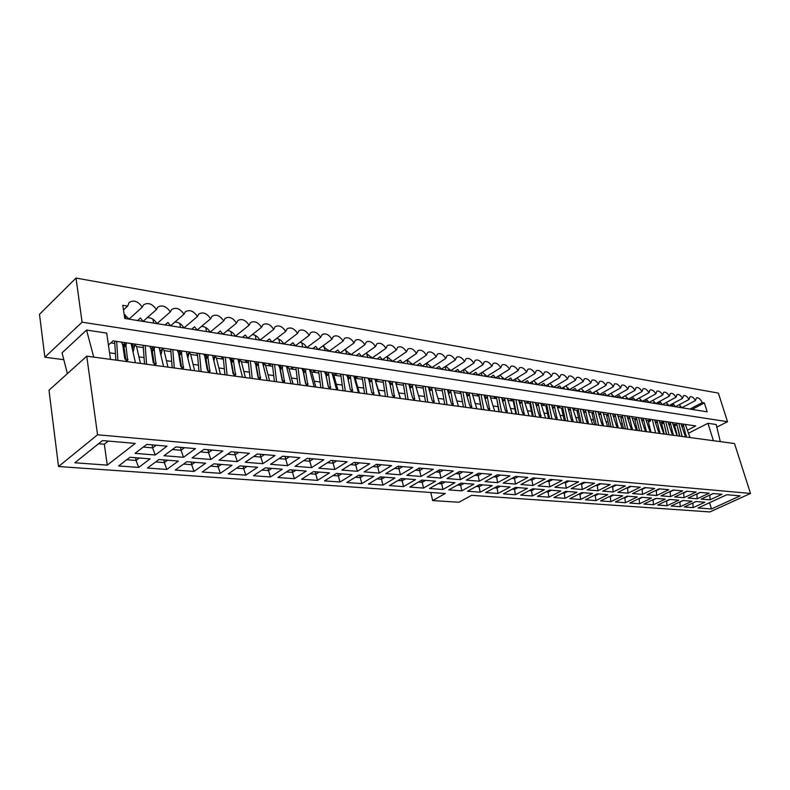 <?xml version="1.0" encoding="UTF-8"?>
<svg xmlns="http://www.w3.org/2000/svg" width="790" height="790" viewBox="0 0 790 790"><rect width="100%" height="100%" fill="white"/><g stroke="black" fill="none" stroke-linecap="round" stroke-linejoin="round"><path stroke-width="1.19" d="M58.529 466.525L48.99 390.24L86.752 356.172L734.522 443.546L750.5 493.444L709.884 511.94L471.591 495.33L458.921 502.252L432.644 500.574L445.303 493.493L58.529 466.525L97.555 434.776L750.5 493.444M146.762 444.405L167.026 446.162L155.245 455L135.06 453.371L146.762 444.405M175.854 446.933L195.426 448.631L183.527 457.282L164.034 455.712L175.854 446.933M203.948 449.362L222.849 451.001L210.871 459.494L192.019 457.973L203.948 449.362M231.085 451.722L249.364 453.302L237.296 461.627L219.077 460.155L231.085 451.722M257.333 453.993L275.009 455.524L262.873 463.691L245.246 462.269L257.333 453.993M282.711 456.195L299.825 457.677L287.629 465.695L270.555 464.313L282.711 456.195M307.28 458.328L323.851 459.76L311.606 467.631L295.075 466.288L307.28 458.328M331.069 460.392L347.116 461.785L334.832 469.507L318.814 468.213L331.069 460.392M354.118 462.387L369.681 463.74L357.357 471.324L341.823 470.07L354.118 462.387M376.465 464.322L391.544 465.636L379.21 473.091L364.141 471.867L376.465 464.322M398.13 466.209L412.765 467.473L400.402 474.8L385.787 473.615L398.13 466.209M419.154 468.026L433.354 469.26L420.981 476.459L406.791 475.313L419.154 468.026M439.556 469.803L453.351 470.998L440.978 478.078L427.183 476.963L439.556 469.803M459.375 471.521L472.766 472.677L460.392 479.649L446.992 478.562L459.375 471.521M478.622 473.19L491.637 474.316L479.273 481.169L466.248 480.123L478.622 473.19M497.335 474.81L509.994 475.906L497.631 482.651L484.961 481.633L497.335 474.81M515.524 476.39L527.838 477.456L515.485 484.092L503.171 483.095L515.524 476.39M533.22 477.92L545.199 478.957L532.865 485.495L520.877 484.527L533.22 477.92M550.433 479.412L562.095 480.429L549.781 486.867L538.108 485.919L550.433 479.412M567.19 480.863L578.547 481.851L566.262 488.2L554.886 487.282L567.19 480.863M583.514 482.285L594.574 483.243L582.309 489.494L571.239 488.595L583.514 482.285M599.403 483.658L610.186 484.596L597.951 490.758L587.158 489.879L599.403 483.658M614.896 485.001L625.404 485.919L613.198 491.982L602.681 491.133L614.896 485.001M629.995 486.314L640.236 487.203L628.07 493.187L617.81 492.358L629.995 486.314M644.719 487.588L654.703 488.457L642.576 494.362L632.563 493.553L644.719 487.588M659.077 488.832L668.824 489.682L656.727 495.498L646.961 494.718L659.077 488.832M673.09 490.047L682.6 490.876L670.542 496.614L661.013 495.844L673.09 490.047M686.757 491.232L696.039 492.042L684.031 497.71L674.719 496.959L686.757 491.232M700.108 492.397L709.173 493.177L697.205 498.776L688.11 498.036L700.108 492.397M713.143 493.523L721.991 494.293L710.072 499.813L701.194 499.092L713.143 493.523M138.694 467.413L118.628 465.952L129.955 457.272L150.1 458.852L138.694 467.413L136.048 460.442L139.257 458.003M166.818 469.448L147.434 468.045L158.879 459.533L178.343 461.064L166.818 469.448L164.33 462.604L167.569 460.215M194.014 471.423L175.261 470.06L186.825 461.725L205.637 463.197L194.014 471.423L191.664 464.698L194.933 462.357M220.331 473.329L202.191 472.015L213.833 463.839L232.033 465.261L220.331 473.329L218.109 466.722L221.407 464.431M245.799 475.175L228.231 473.901L239.963 465.883L257.57 467.255L245.799 475.175L243.705 468.687L247.023 466.426M270.457 476.972L253.452 475.738L265.252 467.858L282.307 469.191L270.457 476.972L268.491 470.583L271.829 468.371M294.364 478.701L277.882 477.506L289.742 469.774L306.253 471.057L294.364 478.701L292.507 472.42L295.855 470.248M317.531 480.379L301.553 479.224L313.462 471.63L329.469 472.874L317.531 480.379L315.783 474.207L319.15 472.074M340.006 482.009L324.502 480.893L336.451 473.427L351.975 474.642L340.006 482.009L338.357 475.935L341.734 473.832M361.81 483.599L346.771 482.502L358.749 475.165L373.808 476.34L361.81 483.599L360.26 477.614L363.647 475.55M382.972 485.129L368.377 484.072L380.385 476.864L395 477.999L382.972 485.129L381.521 479.244L384.908 477.209M403.532 486.62L389.351 485.593L401.389 478.503L415.579 479.609L403.532 486.62L402.169 480.824L405.566 478.829M423.509 488.072L409.734 487.075L421.771 480.093L435.557 481.169L423.509 488.072L422.225 482.354L425.622 480.399M442.923 489.474L429.533 488.506L441.58 481.643L454.981 482.69L442.923 489.474L441.719 483.845L445.116 481.92M461.804 490.847L448.779 489.909L460.837 483.154L473.862 484.171L461.804 490.847L460.679 485.297L464.076 483.401M480.172 492.18L467.502 491.262L479.55 484.616L492.219 485.603L480.172 492.18L479.115 486.709L482.512 484.843M498.046 493.474L485.712 492.585L497.759 486.038L510.083 487.005L498.046 493.474L497.058 488.092L500.445 486.245M515.445 494.738L503.437 493.869L515.475 487.42L527.473 488.358L515.445 494.738L514.517 489.425L517.904 487.608M532.381 495.972L520.689 495.123L532.717 488.773L544.399 489.682L532.381 495.972L531.522 490.728L534.909 488.941M548.892 497.167L537.496 496.337L549.504 490.086L560.88 490.975L548.892 497.167L548.082 491.992L551.469 490.235M564.969 498.332L553.869 497.532L565.857 491.36L576.947 492.229L564.969 498.332L564.228 493.237L567.605 491.499M580.65 499.468L569.827 498.688L581.795 492.604L592.599 493.454L580.65 499.468L579.959 494.441L583.326 492.733M595.946 500.584L585.39 499.813L597.329 493.819L607.856 494.649L595.946 500.584L595.305 495.616L598.662 493.928M610.858 501.66L600.558 500.919L612.467 495.004L622.747 495.814L610.858 501.66L610.265 496.762L613.613 495.093M625.404 502.716L615.361 501.986L627.24 496.16L637.263 496.95L625.404 502.716L624.86 497.878L628.208 496.238M639.614 503.744L629.808 503.033L641.648 497.285L651.434 498.056L639.614 503.744L639.11 498.964L642.448 497.354M653.478 504.751L643.909 504.06L655.72 498.391L665.269 499.132L653.478 504.751L653.024 500.031L656.342 498.441M667.017 505.738L657.675 505.057L669.446 499.458L678.768 500.188L667.017 505.738L666.602 501.077L669.92 499.497M680.249 506.696L671.115 506.035L682.856 500.514L691.961 501.225L680.249 506.696L679.874 502.094L683.172 500.534M693.176 507.634L684.249 506.983L695.951 501.531L704.848 502.233L693.176 507.634L692.81 503.003M740.151 495.863L726.859 494.718L698.083 507.99L711.484 508.957L740.151 495.863M102.473 440.563L74.843 462.772L107.252 465.132L135.258 443.407L102.473 440.563M155.245 455L152.618 447.871L156.114 445.214M143.276 447.071L152.618 447.871L152.164 444.879M183.527 457.282L181.058 450.28L184.583 447.683M172.339 449.54L181.058 450.28L180.594 447.338M210.871 459.494L208.54 452.621L212.095 450.073M200.403 451.929L208.54 452.621L208.056 449.727M237.296 461.627L235.114 454.872L238.689 452.384M227.52 454.23L235.114 454.872L234.61 452.028M262.873 463.691L260.819 457.055L264.413 454.606M253.738 456.452L260.819 457.055L260.305 454.25M287.629 465.695L285.694 459.168L289.308 456.768M279.097 458.615L285.694 459.168L285.17 456.413M311.606 467.631L309.789 461.212L313.423 458.862M303.656 460.698L309.789 461.212L309.246 458.496M334.832 469.507L333.123 463.197L336.777 460.886M327.425 462.713L333.123 463.197L332.58 460.521M357.357 471.324L355.757 465.122L359.411 462.851M350.464 464.668L355.757 465.122L355.204 462.486M379.21 473.091L377.699 466.989L381.363 464.747M372.801 466.574L377.699 466.989L377.136 464.382M400.402 474.8L398.99 468.796L402.663 466.604M394.457 468.411L398.99 468.796L398.417 466.228M420.981 476.459L419.658 470.554L423.331 468.391M415.481 470.198L419.658 470.554L419.095 468.065M440.978 478.078L439.734 472.252L443.407 470.129M435.882 471.926L439.734 472.252L439.201 470.001M460.392 479.649L459.227 473.911L462.91 471.828M455.692 473.615L459.227 473.911L458.743 471.877M479.273 481.169L478.187 475.521L481.861 473.467M474.948 475.244L478.187 475.521L477.733 473.684M497.631 482.651L496.614 477.091L500.287 475.067M493.661 476.834L496.614 477.091L496.199 475.432M515.485 484.092L514.537 478.612L518.21 476.617M511.851 478.385L514.537 478.612L514.162 477.121M532.865 485.495L531.986 480.093L535.65 478.128M529.547 479.885L531.986 480.093L531.64 478.77M549.781 486.867L548.961 481.535L552.625 479.599M546.769 481.347L548.961 481.535L548.655 480.35M566.262 488.2L565.502 482.937L569.156 481.041M563.537 482.769L565.502 482.937L565.215 481.9M582.309 489.494L581.608 484.31L585.252 482.433M579.87 484.161L581.608 484.31L581.361 483.391M597.951 490.758L597.299 485.643L600.943 483.796M595.769 485.504L597.299 485.643L597.082 484.843M613.198 491.982L612.606 486.936L616.23 485.119M611.272 486.828L612.606 486.936L612.408 486.255M628.07 493.187L627.517 488.21L631.141 486.413M626.381 488.111L627.517 488.21L627.359 487.628M642.576 494.362L642.073 489.445L645.677 487.677M641.105 489.356L642.073 489.445L641.934 488.961M656.727 495.498L656.273 490.649L659.867 488.901M655.483 490.58L656.154 490.254M670.542 496.614L670.127 491.824L673.712 490.106M669.505 491.775L670.038 491.518M684.031 497.71L683.656 492.97L687.231 491.281M697.205 498.776L696.869 494.096L700.424 492.427M710.072 499.813L709.776 495.192L713.321 493.543M126.756 459.731L136.048 460.442L135.643 457.716M155.65 461.943L164.33 462.604L163.905 459.928M183.556 464.076L191.664 464.698L191.239 462.071M210.545 466.14L218.109 466.722L217.665 464.135M236.654 468.144L243.705 468.687L243.251 466.14M261.925 470.08L268.491 470.583L268.027 468.075M286.395 471.956L292.507 472.42L292.033 469.951M310.105 473.773L315.783 474.207L315.299 471.768M333.084 475.531L338.357 475.935L337.873 473.536M355.372 477.239L360.26 477.614L359.766 475.244M376.998 478.888L381.521 479.244L381.017 476.913M397.992 480.498L402.169 480.824L401.656 478.523M418.384 482.058L422.225 482.354L421.722 480.132M438.183 483.579L441.719 483.845L441.255 481.831M457.44 485.05L460.679 485.297L460.244 483.48M476.153 486.492L479.115 486.709L478.71 485.08M494.362 487.884L497.058 488.092L496.693 486.62M512.078 489.237L514.517 489.425L514.181 488.111M529.33 490.56L531.522 490.728L531.216 489.563M546.117 491.844L548.082 491.992L547.816 490.965M562.48 493.098L564.228 493.237L563.981 492.328M578.418 494.323L579.959 494.441L579.742 493.651M593.962 495.508L595.305 495.616L595.117 494.935M609.12 496.673L610.265 496.762L610.097 496.179M623.893 497.799L624.86 497.878L624.722 497.394M638.32 498.905L639.001 498.579M652.392 499.981L652.935 499.724M692.652 503.072L696.128 501.551M430.787 492.476L432.644 500.574M86.752 356.172L97.555 434.776M711.484 508.957L709.558 502.697M98.533 443.733L104.339 444.227L107.252 465.132M108.289 441.067L104.339 444.227M679.538 436.129L676.813 424.121M677.267 435.823L674.591 425.405L676.793 424.032M674.729 425.869L676.665 424.862M674.591 425.405L676.526 424.398M676.566 423.144L679.844 436.169M689.996 437.541L685.315 424.428M683.222 424.121L686.164 436.396L684.89 435.25L680.99 423.796M678.867 423.479L682.145 436.485M683.281 425.227L682.017 425.879M683.419 426.017L682.244 426.62M666.553 434.382L663.738 422.344M664.281 434.075L661.615 423.539L663.709 422.216M661.753 424.003L663.699 422.986M661.615 423.539L663.551 422.522M663.462 421.238L666.721 434.401M677.05 435.794L672.369 422.531M670.226 422.225L673.149 434.628L671.846 433.463L667.935 421.89M665.763 421.574L669.031 434.717M670.275 423.341L668.982 424.023M670.404 424.141L669.209 424.763M650.052 419.273L650.358 420.537M650.99 432.278L648.343 421.633L650.318 420.359M648.481 422.107L650.427 421.07M648.343 421.633L650.288 420.596M654.91 419.984L654.93 420.586M663.807 434.006L659.117 420.596M656.925 420.28L659.828 432.821L658.495 431.646L654.574 419.934M652.352 419.618L655.601 432.9M656.964 421.416L655.641 422.107M657.092 422.216L655.868 422.867M637.382 430.441L634.755 419.678L636.602 418.473L635.802 417.199M634.893 420.152L636.77 419.144M634.755 419.678L636.651 418.661M636.315 417.268L639.535 430.738M641.292 417.999L641.312 418.7M650.259 432.179L645.549 418.621M643.307 418.295L646.181 430.965L644.828 429.78L640.907 417.94M638.626 417.614L641.845 431.044M643.337 419.431L641.984 420.162M643.465 420.25L642.201 420.922M623.458 428.565L620.851 417.683L622.569 416.537M620.989 418.157L622.727 417.219M620.851 417.683L622.609 416.725M622.263 415.224L625.453 428.832M627.359 415.965L627.369 416.765M636.375 430.313L631.654 416.597M629.363 416.261L632.217 429.069L630.825 427.874L626.905 415.896M624.574 415.56L627.764 429.148M629.383 417.416L627.991 418.167M629.512 418.236L628.218 418.937M675.707 424.595L672.952 424.191M662.751 422.719L659.699 422.275M649.499 420.803L646.131 420.31M635.93 418.838L632.247 418.305M622.036 416.834L618.027 416.251M607.816 414.77L603.451 414.138M593.26 412.666L588.52 411.985M578.329 410.514L573.214 409.773M562.875 408.272L557.523 407.502M546.976 405.971L541.427 405.171M530.673 403.621L524.915 402.781M513.935 401.192L507.96 400.332M496.752 398.713L490.56 397.814M479.115 396.165L472.687 395.227M460.995 393.538L454.319 392.571M442.37 390.853L435.438 389.845M423.233 388.078L416.024 387.041M403.552 385.234L396.264 384.177M383.298 382.301L376.03 381.254M369.473 380.306L368.91 380.227M362.452 379.289L355.214 378.242M348.222 377.235L347.56 377.136M340.994 376.188L333.775 375.141M326.339 374.065L325.579 373.956M318.893 372.989L311.704 371.952M303.785 370.806L302.916 370.678M296.112 369.7L288.962 368.663M280.539 367.449L279.7 367.32M272.619 366.303L265.509 365.276M256.562 363.983L255.96 363.894M248.396 362.798L241.335 361.781M223.392 359.183L216.381 358.166M197.569 355.451L190.627 354.443M187.714 354.019L186.825 353.89M170.897 351.59L164.034 350.592M161.081 350.168L159.698 349.97M143.336 347.6L136.542 346.622M133.559 346.188L131.644 345.911M114.817 343.482L110.807 342.9M124.761 318.469L707.168 411.827L704.374 402.94L702.261 402.594C700.404 398.92 698.449 397.36 696.395 397.913L695.457 400.55C693.581 397.469 691.764 396.225 689.996 396.827L689.048 399.464C687.152 396.363 685.305 395.109 683.528 395.731L682.56 398.367C680.644 395.237 678.788 393.983 676.981 394.615L675.993 397.261C674.068 394.101 672.181 392.847 670.355 393.489L669.357 396.146C667.412 392.956 665.506 391.692 663.649 392.344L662.642 395.01C660.677 391.8 658.751 390.527 656.865 391.198L655.848 393.864C653.863 390.625 651.908 389.342 650.002 390.023L648.965 392.699C646.961 389.431 644.995 388.147 643.05 388.848L642.013 391.534C639.989 388.226 637.994 386.942 636.019 387.653L634.962 390.339C632.918 387.011 630.904 385.708 628.909 386.438L627.843 389.134C625.769 385.777 623.725 384.473 621.7 385.224L620.624 387.92C618.54 384.532 616.467 383.219 614.413 383.979L613.317 386.685C611.213 383.269 609.11 381.945 607.036 382.725L605.92 385.441C603.797 381.985 601.674 380.662 599.561 381.461L598.435 384.177C596.282 380.691 594.139 379.358 591.987 380.178L590.861 382.903C588.678 379.378 586.506 378.035 584.324 378.874L583.188 381.6C580.986 378.055 578.774 376.702 576.572 377.561L575.406 380.296C573.185 376.702 570.953 375.349 568.711 376.228L567.536 378.963C565.294 375.339 563.023 373.976 560.752 374.875L559.567 377.62C557.296 373.956 554.995 372.594 552.684 373.512L551.489 376.257C549.188 372.564 546.868 371.182 544.517 372.13L543.313 374.875C540.982 371.142 538.632 369.76 536.242 370.727L535.028 373.473C532.667 369.71 530.278 368.318 527.858 369.305L526.624 372.06C524.244 368.249 521.825 366.856 519.356 367.873L518.121 370.629C515.712 366.777 513.253 365.375 510.755 366.412L509.501 369.167C507.062 365.276 504.563 363.874 502.025 364.941L500.761 367.696C498.293 363.765 495.765 362.343 493.177 363.44L491.903 366.204C489.405 362.225 486.838 360.803 484.211 361.929L482.927 364.684C480.399 360.675 477.802 359.243 475.126 360.388L473.832 363.153C471.265 359.094 468.628 357.653 465.912 358.838L464.609 361.593C462.012 357.485 459.326 356.043 456.571 357.258L455.247 360.013C452.621 355.865 449.905 354.414 447.091 355.658L445.767 358.413C443.101 354.216 440.346 352.755 437.482 354.038L436.149 356.794C433.453 352.547 430.649 351.076 427.736 352.399L426.393 355.144C423.657 350.849 420.813 349.378 417.851 350.73L416.508 353.476C413.723 349.131 410.83 347.649 407.828 349.042L406.465 351.787C403.651 347.383 400.718 345.901 397.656 347.324L396.284 350.069C393.43 345.615 390.448 344.124 387.327 345.585L385.954 348.321C383.061 343.818 380.02 342.317 376.85 343.828L375.477 346.553C372.534 341.991 369.444 340.49 366.224 342.04L364.842 344.766C361.85 340.144 358.709 338.634 355.431 340.223L354.038 342.939C351.007 338.258 347.817 336.747 344.47 338.387L343.077 341.092C340.006 336.352 336.757 334.832 333.35 336.52L331.958 339.216C328.828 334.417 325.529 332.886 322.053 334.624L320.661 337.31C317.481 332.442 314.124 330.911 310.589 332.709L309.196 335.375C305.957 330.447 302.54 328.907 298.946 330.753L297.544 333.41C294.265 328.413 290.779 326.872 287.116 328.778L285.713 331.415C282.376 326.349 278.84 324.799 275.098 326.764L273.705 329.381C270.299 324.256 266.694 322.705 262.882 324.72L261.5 327.327C258.034 322.123 254.36 320.562 250.479 322.646L249.097 325.233C245.572 319.96 241.829 318.4 237.869 320.543L236.496 323.11C232.912 317.758 229.1 316.188 225.061 318.41L223.689 320.947C220.035 315.516 216.154 313.946 212.036 316.237L210.663 318.745C206.95 313.245 202.99 311.675 198.794 314.035L197.431 316.514C193.639 310.924 189.61 309.354 185.324 311.793L183.981 314.242C180.12 308.574 176.002 306.994 171.637 309.522L170.304 311.941C166.364 306.184 162.157 304.604 157.704 307.201L156.39 309.591C152.371 303.745 148.086 302.165 143.543 304.851L142.239 307.201C138.131 301.267 133.767 299.687 129.125 302.461L127.664 306.095L122.786 305.276L124.761 318.469M727.531 421.702L82.081 322.182L76.018 278.06L718.377 393.104L727.531 421.702L716.826 427.123M63.812 359.697L44.862 357.218L82.081 322.182M688.465 433.246L707.939 423.292L716.214 424.526L720.283 441.63M67.407 373.621L62.045 352.853L86.564 330.072L93.724 357.11M110.501 359.371L106.709 333.094L86.564 330.072M108.428 345.023L113.059 340.885L695.704 425.938L687.379 430.214M676.131 431.38L675.46 431.281M663.156 429.572L662.208 429.444M649.864 427.736L648.649 427.568M636.276 425.85L634.775 425.642M622.352 423.914L620.555 423.667M608.102 421.939L605.989 421.643M593.507 419.915L591.058 419.579M578.547 417.841L575.762 417.456M563.221 415.718L560.071 415.283M547.5 413.535L543.974 413.051M531.384 411.304L527.463 410.76M514.853 409.013L510.508 408.41M497.888 406.653L493.108 405.991M480.468 404.243L475.225 403.512M462.476 401.745L456.857 400.965M443.822 399.157L437.976 398.348M424.645 396.501L418.562 395.652M404.924 393.766L398.822 392.916M384.631 390.951L378.578 390.112M363.746 388.058L357.751 387.219M342.238 385.066L336.303 384.246M320.078 381.995L314.223 381.185M297.247 378.835L291.461 378.025M273.705 375.566L267.998 374.776M249.413 372.199L243.804 371.418M224.34 368.723L218.84 367.952M198.448 365.128L193.056 364.378M171.707 361.425L166.433 360.684M144.056 357.584L138.912 356.873M115.449 353.624L109.553 352.804M131.16 343.808L132.088 345.309L133.698 343.897M159.402 348.736L160.508 347.807M197.51 354.769L196.364 353.041M223.234 357.594L222.247 358.384L221.141 356.665M247.922 360.566L246.253 361.86L245.167 360.171M271.217 363.973L269.538 365.237L268.472 363.568M280.707 366.481L279.867 365.237M293.841 367.271L292.152 368.515L291.095 366.876M302.165 368.486L303.202 370.115L303.982 369.552M315.793 370.48L314.104 371.705L313.067 370.085M325.174 373.018L326.537 372.05M337.132 373.591L335.434 374.796L334.417 373.196M346.85 375.615L347.57 375.122M357.86 376.623L356.162 377.798L355.154 376.228M378.025 379.565L376.317 380.721L375.329 379.17M397.627 382.429L395.859 383.456M415.688 385.875L416.705 385.214M442.133 389.44L441.719 388.868M459.573 391.475L460.847 392.709M476.972 394.013L477.891 395.454L478.868 394.842M493.928 396.481L494.826 397.903L496.416 396.945M502.598 398.209L502.243 397.696M510.449 398.901L511.347 400.303L513.056 399.276M519.593 401.389L518.921 400.589M526.575 401.251L527.453 402.633L529.162 401.626M542.295 403.542L543.164 404.915L544.873 403.917M551.855 405.468L552.358 405.171M557.641 405.784L558.49 407.136L560.199 406.159M572.632 407.996L573.461 409.309L575.16 408.341M588.293 411.304L589.765 410.474M603.096 413.081L604.034 412.558M650.249 420.112L649.765 420.379L648.975 419.125M662.859 422.66L661.862 421.001M44.862 357.218L39.5 314.311L76.018 278.06M123.477 309.927L127.664 306.095M713.41 440.702L707.939 423.292M692.06 409.408L704.374 402.94M689.947 409.072L702.261 402.594M679.272 404.668L681.839 407.759L695.457 400.55M679.084 407.324L680.931 406.346M670.809 406.001L673.742 404.431L675.401 406.732L689.048 399.464M666.237 402.515L668.893 405.685L682.56 398.367M666.158 405.25L667.985 404.273M657.685 403.897L660.628 402.308L662.316 404.628L675.993 397.261M652.895 400.313L655.651 403.562L669.357 396.146M652.935 403.137L654.752 402.15M644.255 401.745L647.207 400.135L648.916 402.485L662.642 395.01M639.238 398.061L642.102 401.389L655.848 393.864M639.396 400.965L641.194 399.977M630.509 399.543L633.471 397.903L635.2 400.283L648.965 392.699M625.245 395.76L628.228 399.167L642.013 391.534M625.542 398.743L627.329 397.755M616.437 397.281L619.409 395.622L621.157 398.032L634.962 390.339M610.927 393.39L614.018 396.886L627.843 389.134M611.361 396.471L613.119 395.484M602.029 394.97L605.002 393.292L606.779 395.731L620.624 387.92M596.243 390.971L599.462 394.556L613.317 386.685M596.835 394.141L598.573 393.153M587.266 392.61L590.239 390.902L592.046 393.361L605.92 385.441M581.203 388.483L584.551 392.166L598.435 384.177M581.944 391.751L583.662 390.764M572.128 390.181L575.12 388.443L576.957 390.941L590.861 382.903M565.778 385.945L569.264 389.717L583.188 381.6M566.697 389.312L568.385 388.325M556.624 387.693L559.616 385.935L561.473 388.463L575.406 380.296M549.958 383.338L553.593 387.199L567.536 378.963M551.055 386.804L552.724 385.816M540.716 385.145L543.718 383.357L545.604 385.925L559.567 377.62M533.724 380.662L537.516 384.621L551.489 376.257M535.018 384.236L536.657 383.249M524.412 382.528L527.404 380.711L529.33 383.308L543.313 374.875M517.075 377.906L521.035 381.985L535.028 373.473M518.566 381.6L520.176 380.612M507.674 379.852L510.676 378.005L512.631 380.632L526.624 372.06M499.971 375.092L504.109 379.269L518.121 370.629M501.69 378.894L503.269 377.916M490.491 377.097L493.503 375.22L495.478 377.887L509.501 369.167M482.413 372.199L486.739 376.484L500.761 367.696M484.359 376.109L485.909 375.141M472.854 374.272L475.866 372.357L477.881 375.062L491.903 366.204M464.362 369.236L468.904 373.621L482.927 364.684M466.574 373.265L468.075 372.297M454.744 371.369L457.756 369.424L459.8 372.169L473.832 363.153M445.817 366.185L450.577 370.688L464.609 361.593M448.295 370.332L449.767 369.374M436.129 368.377L439.141 366.402L441.225 369.187L455.247 360.013M426.748 363.045L431.745 367.666L445.767 358.413M429.513 367.32L430.945 366.372M417.001 365.316L420.013 363.301L422.127 366.125L436.149 356.794M407.136 359.825L412.38 364.565L426.393 355.144M410.207 364.229L411.6 363.291M397.331 362.166L400.342 360.112L402.495 362.975L416.508 353.476M386.952 356.517L392.462 361.366L406.465 351.787M390.359 361.04L391.702 360.122M377.107 358.917L380.099 356.833L382.291 359.736L396.284 350.069M366.175 353.11L371.972 358.087L385.954 348.321M369.937 357.771L371.231 356.863M356.28 355.579L359.272 353.456L361.504 356.409L375.477 346.553M344.776 349.615L350.879 354.7L364.842 344.766M348.923 354.404L350.168 353.515M334.851 352.143L337.834 349.98L340.105 352.972L354.038 342.939M322.715 346.01L329.163 351.224L343.077 341.092M327.277 350.928L328.472 350.059M312.771 348.607L315.753 346.405L318.064 349.447L331.958 339.216M299.983 342.307C302.807 342.821 305.068 344.598 306.787 347.64L320.661 337.31M304.989 347.353L306.115 346.514M290.029 344.963L292.991 342.712L295.341 345.803L309.196 335.375M276.53 338.495C279.522 338.94 281.921 340.757 283.728 343.936L297.544 333.41M282.01 343.68L283.087 342.86M266.576 341.201L269.528 338.91L271.928 342.05L285.713 331.415M252.326 334.575C255.496 334.93 258.034 336.787 259.95 340.125L273.705 329.381M258.33 339.878L259.337 339.088M242.402 337.33L245.335 334.99L247.784 338.179L261.5 327.327M227.342 330.536C230.7 330.793 233.396 332.679 235.42 336.194L249.097 325.233M233.899 335.967L234.847 335.207M217.447 333.321L220.361 330.941L222.859 334.18L236.496 323.11M201.529 326.379C205.094 326.527 207.948 328.443 210.101 332.136L223.689 320.947M208.688 331.918L209.557 331.207M191.684 329.193L194.587 326.764L197.125 330.052L210.663 318.745M174.857 322.093C178.639 322.103 181.67 324.058 183.952 327.939L197.431 316.514M182.658 327.751L183.458 327.07M165.08 324.927L167.954 322.448L170.551 325.796L183.981 314.242M147.266 317.679C151.275 317.541 154.504 319.516 156.933 323.614L170.304 311.941M155.768 323.436L156.479 322.814M137.588 320.523L140.432 317.985L143.079 321.392L156.39 309.591M124.119 314.163L128.997 319.13L142.239 307.201M127.97 318.982L128.602 318.419M676.763 406.949L676.507 406.139M663.827 404.885L663.551 403.966M650.605 402.762L650.288 401.735M637.066 400.589L636.72 399.444M623.201 398.367L622.836 397.103M609.021 396.096L608.616 394.694M594.485 393.766L594.05 392.225M579.593 391.376L579.119 389.687M564.337 388.937L563.833 387.08M548.704 386.428L548.151 384.404M532.667 383.851L532.075 381.649M516.216 381.215L515.584 378.825M499.329 378.509L498.668 375.912M482.009 375.734L481.298 372.91M464.224 372.88L463.463 369.809M445.945 369.957L445.145 366.629M427.173 366.945L426.314 363.341M407.877 363.854L406.969 359.944M388.028 360.675L387.1 356.557M367.617 357.396L366.708 353.258M346.603 354.029L345.714 349.881M324.976 350.562L324.107 346.405M302.698 346.988L301.859 342.84M279.739 343.314L278.929 339.177M256.069 339.512L255.298 335.414M231.658 335.602L230.927 331.533M206.476 331.563L205.775 327.554M180.466 327.396L179.804 323.446M153.606 323.09L152.993 319.219M125.837 318.637L125.274 314.874M609.189 426.64L606.611 415.639L608.191 414.562M606.75 416.123L608.349 415.234M606.611 415.639L608.231 414.74M607.865 413.121L611.025 426.886M613.08 413.881L613.089 414.78M622.164 428.387L617.434 414.513M615.084 414.167L617.908 427.133L616.486 425.919L612.566 413.802M610.176 413.456L613.336 427.202M615.094 415.343L613.672 416.123M615.212 416.172L613.889 416.893M594.584 424.674L592.026 413.535L593.468 412.548M592.164 414.029L593.616 413.219M592.026 413.535L593.507 412.716M593.112 410.968L596.243 424.892M598.455 411.748L598.465 412.755M607.599 426.422L602.859 412.39M600.449 412.034L603.254 425.139L601.802 423.924L597.872 411.659M595.423 411.304L598.553 425.208M600.459 413.219L598.998 414.029M600.578 414.059L599.215 414.809M579.613 422.65L577.085 411.393L578.369 410.484M577.223 411.886L578.517 411.156M577.085 411.393L578.408 410.642M577.994 408.756L581.085 422.848M583.474 409.556L583.464 410.672M592.678 424.418L587.928 410.207M585.459 409.852L588.234 423.104L586.743 421.87L582.813 409.457M580.304 409.092L583.405 423.163M585.459 411.037L583.958 411.886M585.568 411.896L584.175 412.676M564.277 420.586L561.769 409.19L562.895 408.381M561.907 409.694L563.043 409.042M561.769 409.19L562.934 408.519M562.49 406.495L565.551 420.754M568.109 407.314L568.099 408.549L567.378 407.206M577.381 422.354L572.622 407.976M570.094 407.601L572.829 421.011L571.308 419.767L568.089 408.519M564.811 406.83L567.872 421.07M570.074 408.815L568.543 409.684M570.183 409.674L568.761 410.484M548.546 418.463L546.068 406.929L547.026 406.228M546.206 407.443L547.164 406.88M546.068 406.929L547.055 406.356M546.601 404.174L549.623 418.601M552.358 405.013L552.338 406.386M561.69 420.231L556.93 405.685M554.333 405.3L557.039 418.868L555.479 417.604L551.548 404.895M548.912 404.51L551.943 418.917M554.313 406.524L552.724 407.433M554.412 407.393L552.951 408.242M532.42 416.281L529.971 404.618L530.752 404.026M530.11 405.132L530.88 404.678M529.971 404.618L530.781 404.144M530.297 401.794L533.27 416.399M536.212 402.653L536.163 404.174M545.594 418.058L540.834 403.334M538.168 402.94L540.834 416.666L539.244 415.392L535.314 402.525M532.608 402.13L535.59 416.715M538.138 404.184L536.509 405.132M538.227 405.063L536.726 405.942M515.87 414.049L513.461 402.238L514.053 401.794M513.589 402.762L514.171 402.416M513.461 402.238L514.073 401.873M513.569 399.355L516.502 414.138M519.632 400.234L519.573 401.903M529.083 415.836L524.313 400.925M521.578 400.52L524.214 414.414L522.575 413.121L518.655 400.096M515.88 399.691L518.813 414.454M521.538 401.774L519.869 402.762M521.627 402.663L520.087 403.581M498.885 411.758L496.91 399.513M496.397 396.847L499.28 411.817M502.628 397.755L502.539 399.572M512.127 413.545L507.368 398.446M504.563 398.041L507.15 412.094L505.472 410.79L501.551 397.597M498.707 397.182L501.591 412.123M504.504 399.306L502.786 400.332M504.593 400.204L503.003 401.162M481.456 409.408L479.115 397.311M478.76 394.269L481.594 409.427M485.159 395.207L485.04 397.182M494.728 411.205L489.968 395.909M487.075 395.484L489.622 409.714L487.904 408.391L483.994 395.03M481.061 394.605L483.905 409.743M487.005 396.768L485.248 397.844M487.094 397.676L485.455 398.683M460.649 391.623L463.424 406.978M467.216 392.591L467.078 394.724M476.844 408.786L472.084 393.292M469.122 392.867L471.62 407.265L469.853 405.932L465.952 392.403M462.95 391.959L465.725 407.285M469.043 394.161L467.226 395.286M469.112 395.089L467.433 396.126M442.035 388.907L444.75 404.46M448.789 389.895L448.611 392.235M458.476 406.307L453.727 390.615M450.675 390.171L453.124 404.747L451.307 403.404L447.416 389.697M444.326 389.243L447.041 404.766M450.577 391.485L448.71 392.66M450.646 392.423L448.918 393.509M422.907 386.113L425.543 401.873M429.849 387.13L429.622 389.707M439.596 403.759L434.846 387.86M431.715 387.406L434.105 402.169L432.239 400.807L428.368 386.912M425.188 386.448L427.834 402.179M431.597 388.729L429.681 389.964M431.666 389.677L429.879 390.823M403.226 383.239L405.803 399.207M410.365 384.286L410.089 387.11M420.181 401.142L415.441 385.026M412.222 384.552L414.553 399.503L412.627 398.13L408.776 384.049M405.507 383.575L408.084 399.513M412.084 385.905L410.109 387.199M412.143 386.863L410.306 388.068M395.899 383.584L400.451 398.486M382.992 380.286L385.481 396.462M390.329 381.363L390.013 384.552M400.204 398.446L395.474 382.113M392.156 381.629L394.427 396.768L392.452 395.385L389.816 383.634L388.611 381.106M385.253 380.622L387.752 396.768M392.008 382.992L390.003 384.325M392.057 383.96L390.171 385.224M375.29 380.385L380.207 395.75M362.156 377.245L364.565 393.647M369.71 378.351L369.374 382.005M379.644 395.672L374.924 379.111M371.517 378.617L373.719 393.953L371.685 392.551L369.078 380.642L367.863 378.084M364.407 377.581L366.827 393.943M371.349 379.99L369.345 381.353M371.389 380.978L369.444 382.311M354.078 377.087L355.125 377.837L359.381 392.946M340.707 374.114L343.028 390.734M348.489 375.25L348.113 379.299L350.365 389.875M358.472 392.818L353.782 376.02M350.266 375.517L352.399 391.05L350.296 389.638L347.728 377.561L346.504 374.964M342.939 374.44L345.279 391.04M350.079 376.909L348.084 378.301M350.118 377.906L348.113 379.299M332.333 374.065L333.696 374.737L337.923 390.053M328.373 372.317L330.398 388.088L328.275 386.636L325.737 374.391L324.502 371.754M318.607 370.895L320.849 387.742M326.635 372.06L326.201 376.159L328.492 387.209M336.668 389.885L331.998 372.841M320.829 371.211L323.071 388.048M328.176 373.729L326.181 375.151M328.196 374.746L326.201 376.159M310.105 371.616L310.263 370.579L311.615 371.537L315.832 387.07M303.153 371.478L303.617 372.366M295.845 367.567L297.978 384.661M304.111 368.772L303.627 372.929L305.908 384.315M314.203 386.853L309.552 369.572M305.819 369.019L305.612 371.488L307.804 384.987L305.562 383.535L303.084 371.122L301.829 368.436M298.047 367.883L300.19 384.957M305.602 370.461L303.617 371.902M305.612 371.488L303.627 372.929M287.175 369.088L287.481 367.271L288.873 368.239L293.07 383.999M278.998 366.056L280.341 368.565M286.829 367.755L287.481 367.271M272.372 364.141L274.387 381.481M280.894 365.385L280.351 369.592L282.613 381.293M291.046 383.723L286.415 366.195M282.573 365.632L282.326 368.12L284.459 381.807L282.158 380.346L279.719 367.745L278.455 365.029M274.555 364.457L276.589 381.777M282.326 367.083L280.341 368.555M282.326 368.12L280.351 369.592M263.524 366.481L264.008 363.854L265.43 364.842L269.597 380.829M254.992 362.748L256.414 364.753M263.04 364.585L264.008 363.854M248.159 360.605L250.065 378.193M256.947 361.889L256.345 366.155L258.577 378.134M267.148 380.504L262.557 362.709M258.587 362.126L258.31 364.654L260.394 378.529L258.004 377.057L255.614 364.269L254.341 361.504M250.311 360.921L252.237 378.489M258.32 363.598L256.355 365.099M258.31 364.654L256.345 366.155M239.113 363.795L239.795 360.339L241.256 361.336L245.384 377.571M230.216 359.332L230.789 359.025L231.737 360.832M238.501 361.346L239.795 360.339M223.165 356.952L224.953 374.806M232.24 358.285L231.569 362.61L233.771 374.865M242.491 377.176L237.938 359.114M233.84 358.512L233.524 361.079L235.548 375.141L233.08 373.65L230.749 360.684L229.465 357.88M225.298 357.268L227.095 375.102M233.544 360.013L231.589 361.534M233.524 361.079L231.569 362.61M213.902 361.01L214.801 356.705L216.312 357.722L220.41 374.193M208.293 354.789L207.938 357.386L209.893 371.646L207.336 370.145L204.65 355.816L205.519 355.352L206.259 356.784M213.162 358.018L214.801 356.705M197.362 353.189L199.011 371.31M206.733 354.562L205.993 358.946L208.155 371.468M217.043 373.739L212.52 355.401M204.65 355.816L203.771 354.127M199.475 353.495L201.134 371.596M207.968 356.3L206.032 357.86M207.938 357.386L205.993 358.946M187.852 358.137L189.008 352.952L190.558 353.999L194.617 370.717M178.194 352.172L179.419 351.56L179.962 352.607M187.042 354.799L189.008 352.952M170.709 349.299L172.22 367.696M180.397 350.711L179.577 355.164L181.69 367.943M190.745 370.194L186.272 351.57M181.907 350.928L181.512 353.574L183.399 368.031L180.742 366.521L178.54 353.15L177.227 350.247M172.793 349.605L174.304 367.982M181.552 352.468L179.626 354.058M181.512 353.574L179.577 355.164M160.913 355.164L162.375 349.081L163.955 350.138L167.974 367.123M151.384 350.839L151.127 348.281L152.46 347.64L152.796 348.281M160.163 351.994L160.489 350.671L162.375 349.081M143.168 345.279L144.511 363.963M153.171 346.741L152.282 351.254L154.327 364.299M163.57 366.53L159.145 347.61M154.633 346.948L154.188 349.634L156.005 364.289L153.25 362.778L151.127 349.19L149.794 346.247M145.202 345.576L146.565 364.239M154.248 348.509L152.342 350.138M154.188 349.634L152.282 351.254M133.046 352.093L134.843 345.082L136.472 346.158L140.432 363.41M123.813 352.162L123.21 344.233L124.711 343.818M132.364 349.091L132.977 346.711L134.843 345.082M122.806 345.349L123.309 344.904M122.638 344.736L123.21 344.233M114.669 341.122L115.853 360.092M125.027 342.633L124.05 347.215L126.025 360.507M135.455 362.738L131.091 343.512M126.43 342.83L125.946 345.556L127.674 360.418L124.82 358.897L122.766 345.092L121.423 342.1M116.673 341.408L117.878 360.368M126.015 344.42L124.129 346.079M125.946 345.556L124.05 347.215M686.312 435.438L685.266 435.971M673.297 433.671L672.241 434.214M659.976 431.853L658.899 432.416M646.348 429.997L645.242 430.57M632.385 428.091L631.269 428.684M618.086 426.136L616.951 426.758M603.442 424.141L602.276 424.773M588.422 422.097L587.237 422.749M573.027 419.994L571.822 420.675M557.246 417.851L556.012 418.542M541.051 415.639L539.797 416.36M524.432 413.377L523.158 414.118M507.377 411.047L506.084 411.817M489.859 408.657L488.536 409.457M471.867 406.208L470.524 407.028M453.371 403.69L452.008 404.539M434.372 401.093L432.979 401.972M414.819 398.427L413.407 399.335M394.704 395.691L393.272 396.629M374.006 392.867L372.554 393.835M352.686 389.964L351.214 390.971M330.734 386.972L329.242 388.009M308.1 383.881L306.599 384.957M284.775 380.701L283.245 381.817M260.7 377.423L259.169 378.568M235.864 374.035L234.314 375.22M210.219 370.54L208.659 371.764M183.714 366.925L182.164 368.189M156.331 363.193L154.771 364.496M128 359.332L126.449 360.675"/></g></svg>
